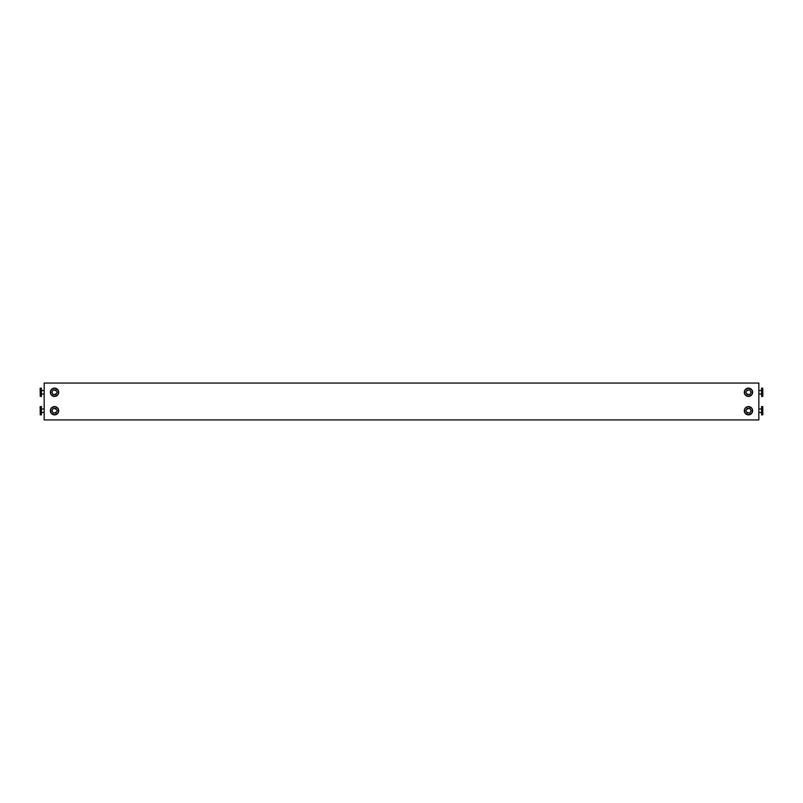 <?xml version="1.0" encoding="UTF-8"?>
<svg xmlns="http://www.w3.org/2000/svg" width="803" height="803" viewBox="0 0 803 803"><rect width="100%" height="100%" fill="white"/><g stroke="black" fill="none" stroke-linecap="round" stroke-linejoin="round"><path stroke-width="1.2" d="M752.612 410.724A4.145 4.145 0 0 1 748.466 414.87A4.145 4.145 0 0 1 744.311 410.724A4.145 4.145 0 0 1 748.466 406.569A4.145 4.145 0 0 1 752.612 410.724M58.689 410.724A4.145 4.145 0 0 1 54.534 414.87A4.145 4.145 0 0 1 50.388 410.724A4.145 4.145 0 0 1 54.534 406.569A4.145 4.145 0 0 1 58.689 410.724M44.165 383.061L44.165 419.939L758.835 419.939L758.835 383.061L44.165 383.061M752.612 392.276A4.145 4.145 0 0 1 748.466 396.431A4.145 4.145 0 0 1 744.311 392.276A4.145 4.145 0 0 1 748.466 388.13A4.145 4.145 0 0 1 752.612 392.276M58.689 392.276A4.145 4.145 0 0 1 54.534 396.431A4.145 4.145 0 0 1 50.388 392.276A4.145 4.145 0 0 1 54.534 388.13A4.145 4.145 0 0 1 58.689 392.276M744.311 392.276A4.145 4.145 0 0 0 750.544 395.869A4.145 4.145 0 0 0 750.544 388.682A4.145 4.145 0 0 0 744.311 392.276M744.542 392.276A3.915 3.915 0 0 0 750.424 395.668A3.915 3.915 0 0 0 750.424 388.883A3.915 3.915 0 0 0 744.542 392.276M751.126 392.276L749.791 389.977L747.131 389.977L745.806 392.276L747.131 394.584L749.791 394.584L751.126 392.276M748.818 394.584L746.589 393.651M745.947 392.537L745.947 392.025M746.589 390.91L748.818 389.977M762.85 396.311L762.74 388.13L762.85 396.311M761.585 396.431L761.585 388.13L761.585 396.431L762.74 396.431M761.585 388.13L762.74 388.13M744.311 410.724A4.145 4.145 0 0 0 750.544 414.318A4.145 4.145 0 0 0 750.544 407.131A4.145 4.145 0 0 0 744.311 410.724M744.542 410.724A3.915 3.915 0 0 0 750.424 414.117A3.915 3.915 0 0 0 750.424 407.332A3.915 3.915 0 0 0 744.542 410.724M751.126 410.724L749.791 408.416L747.131 408.416L745.806 410.724L747.131 413.023L749.791 413.023L751.126 410.724M748.818 413.023L746.589 412.09M745.947 410.975L745.947 410.463M746.589 409.349L748.818 408.416M762.85 414.76L762.74 406.569L762.85 414.76M761.585 414.87L761.585 406.569L761.585 414.87L762.74 414.87M761.585 406.569L762.74 406.569M58.458 392.276A3.915 3.915 0 0 0 52.576 388.883A3.915 3.915 0 0 0 52.576 395.668A3.915 3.915 0 0 0 58.458 392.276M51.874 392.276L53.209 394.584L55.869 394.584L57.194 392.276L55.869 389.977L53.209 389.977L51.874 392.276M54.182 389.977L56.411 390.91M57.053 392.025L57.053 392.537M56.411 393.651L54.182 394.584M40.15 388.24L40.26 396.431L40.15 388.24M41.415 388.13L41.415 396.431L41.415 388.13L40.26 388.13M41.415 396.431L40.26 396.431M58.458 410.724A3.915 3.915 0 0 0 52.576 407.332A3.915 3.915 0 0 0 52.576 414.117A3.915 3.915 0 0 0 58.458 410.724M51.874 410.724L53.209 413.023L55.869 413.023L57.194 410.724L55.869 408.416L53.209 408.416L51.874 410.724M54.182 408.416L56.411 409.349M57.053 410.463L57.053 410.975M56.411 412.09L54.182 413.023M40.15 406.689L40.26 414.87L40.15 406.689M41.415 406.569L41.415 414.87L41.415 406.569L40.26 406.569M41.415 414.87L40.26 414.87M758.835 394.012L761.465 394.012M758.835 390.549L761.465 390.549M758.835 412.451L761.465 412.451M758.835 408.988L761.465 408.988M44.165 390.549L41.535 390.549M44.165 394.012L41.535 394.012M44.165 408.988L41.535 408.988M44.165 412.451L41.535 412.451"/></g></svg>
